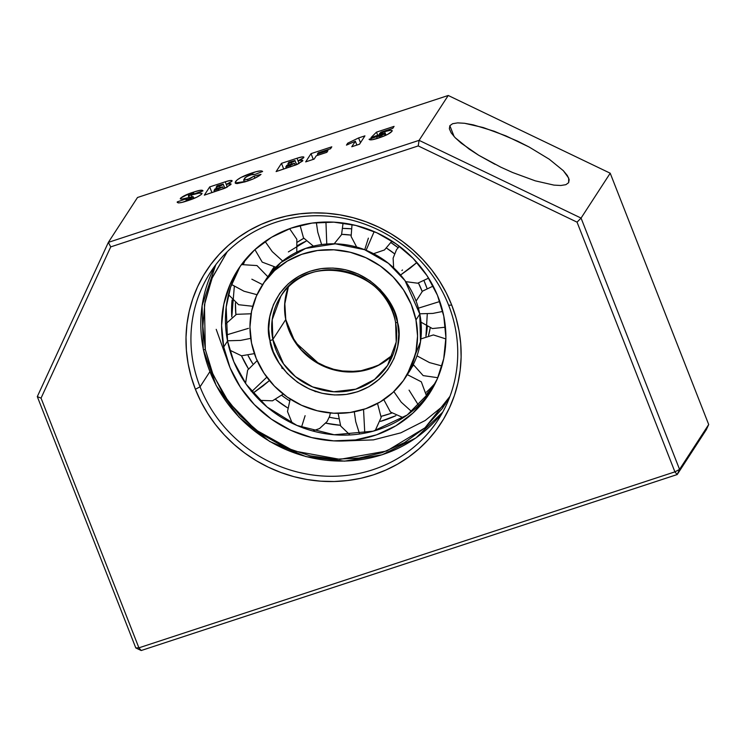 <?xml version="1.0" encoding="UTF-8"?>
<svg xmlns="http://www.w3.org/2000/svg" width="746" height="746" viewBox="0 0 746 746"><rect width="100%" height="100%" fill="white"/><g stroke="black" fill="none" stroke-linecap="round" stroke-linejoin="round"><path stroke-width="1.12" d="M445.297 404.145L425.22 420.492L400.835 432.839L373.42 439.879L344.773 440.923A135.651 127.948 -147 0 0 344.783 440.923M229.33 365.95L216.209 329.34M449.978 396.331L424.996 427.812L386.698 451.022L339.924 459.35L293.523 450.892L255.421 429.715L228.901 402.476L213.086 374.734L205.318 349.548A2.546 0.625 168.7 0 1 203.285 349.342A2.546 0.625 168.7 0 1 203.322 349.184A135.651 127.948 33 0 1 215.79 264.718L202.101 305.618L203.285 349.333L216.191 385.542L238.981 417.154L269.772 441.529L305.963 456.608L344.531 461.149L382.241 454.743L415.923 437.93L442.751 412.109A135.651 127.948 33 0 1 306.177 456.533A135.651 127.948 33 0 1 203.388 349.464M285.746 319.577L295.015 342.013L319.53 364.262L337.994 370.827L358.397 371.536L377.635 365.773L392.928 354.844A63.587 59.978 -147 0 1 330.012 368.738A63.587 59.978 -147 0 1 285.746 319.577L272.859 339.421A2.546 0.625 168.7 0 1 269.949 340.474C271.068 359.227 298.95 400.164 346.349 394.392C393.403 386.904 403.81 340.586 397.562 322.552A2.546 0.625 168.7 0 1 395.529 322.356A2.546 0.625 168.7 0 1 395.566 322.188A2.546 0.625 -11.3 0 0 395.529 322.356A2.546 0.625 -11.3 0 0 397.562 322.552C396.443 303.799 368.561 262.862 321.162 268.635C274.099 276.123 263.702 322.44 269.949 340.474A2.546 0.625 -11.3 0 0 272.859 339.421L285.746 319.577A2.546 0.625 -11.3 0 0 285.783 319.419A2.546 0.625 168.7 0 1 285.746 319.577A63.587 59.978 -147 0 1 288.366 286.949L284.636 304.704L285.746 319.577M395.622 322.477L396.21 342.06L387.547 365.437L374.548 379.509L355.786 389.17L333.816 391.762L312.621 386.913L295.463 376.646L283.555 363.917L272.859 339.421A63.587 59.978 33 0 1 280.888 296.171A63.587 59.978 33 0 1 345.249 271.358A63.587 59.978 33 0 1 395.566 322.188M434.032 385.71A114.035 107.555 33 0 1 426.665 394.084L434.032 385.71M395.865 415.69A114.035 107.555 33 0 1 380.46 421.387L395.865 415.69M340.297 425.276A114.035 107.555 33 0 1 325.899 423.187L340.297 425.276M287.49 407.82A114.035 107.555 33 0 1 275.815 399.623L287.49 407.82M248.39 368.757A114.035 107.555 33 0 1 241.508 355.786L248.39 368.757M248.148 355.693A114.035 107.555 -147 0 0 252.689 363.638L248.138 355.693M281.904 395.501A114.035 107.555 -147 0 0 289.355 400.705M329.284 417.21A114.035 107.555 -147 0 0 338.236 418.758M390.326 413.582L381.234 416.324A114.035 107.555 -147 0 0 391.697 413.088M426.395 392.154A114.035 107.555 -147 0 0 435.627 382.558M431.263 390.634L407.167 415.018L373.224 431.179L334.189 434.759L296.983 425.462L267.04 406.971L246.283 384.386L233.806 361.689L227.549 341.071L223.725 346.955A114.035 107.555 33 0 1 238.114 269.409A114.035 107.555 33 0 1 353.539 224.9A114.035 107.555 33 0 1 443.777 316.071A114.035 107.555 33 0 1 429.388 393.618A114.035 107.555 33 0 1 313.973 438.126A114.035 107.555 33 0 1 223.725 346.955L227.549 341.071A114.035 107.555 -147 0 0 315.996 431.822A114.035 107.555 -147 0 0 431.253 390.643M305.114 415.681L301.468 427.281L305.114 415.681M409.06 390.149L418.627 405.442M401.236 402.187L393.841 391.603L401.236 402.187L411.652 411.605L401.236 402.187M355.721 421.63L354.294 411.811L355.721 421.63L359.572 434.013L355.721 421.63M240.622 340.4L250.74 338.358L240.622 340.4L227.493 340.791L240.622 340.4M432.866 313.413L442.751 311.427L432.866 313.413L419.728 313.796L432.866 313.413M317.768 232.192L316.36 222.569L317.768 232.192L321.619 244.576L317.768 232.192M426.917 288.152A85.203 80.372 -147 0 0 424.166 281.13L426.917 288.152M398.066 247.681A85.203 80.372 -147 0 0 391.118 242.72L398.066 247.681M350.918 228.78A85.203 80.372 -147 0 0 343.188 228.425L350.918 228.78M303.781 238.291A85.203 80.372 -147 0 0 297.495 242.114L303.781 238.291M269.371 274.593A85.203 80.372 33 0 1 272.271 269.735A85.203 80.372 33 0 1 274.052 267.124L269.371 274.593M297.785 245.415A85.203 80.372 33 0 1 306.112 241.163L288.366 251.915M341.696 234.347A85.203 80.372 33 0 1 350.872 235.093L341.696 234.347M386.698 248.222A85.203 80.372 33 0 1 394.392 253.687L386.698 248.222M418.469 283.07A85.203 80.372 33 0 1 422.171 291.453L418.469 283.07M405.218 377.924A85.203 80.372 33 0 1 318.971 411.177A85.203 80.372 33 0 1 251.542 343.057L256.288 358.639L264.009 373.177L274.416 386.12L287.098 396.965L301.57 405.283L317.283 410.776L333.63 413.228L349.986 412.529L365.708 408.724L380.208 401.945L392.928 392.461L403.362 380.637L411.13 366.929L415.923 351.851L417.555 335.998L415.97 319.969A85.203 80.372 33 0 1 405.218 377.924L409.032 372.03A85.203 80.372 -147 0 0 419.793 314.085A85.203 80.372 -147 0 0 352.364 245.966A85.203 80.372 -147 0 0 266.117 279.218L262.294 285.112A85.203 80.372 33 0 1 348.541 251.85A85.203 80.372 33 0 1 415.97 319.969L419.793 314.085L415.97 319.969L411.223 304.387L403.502 289.849L393.095 276.906L380.413 266.07L365.932 257.743L350.219 252.251L333.872 249.807L317.526 250.497L301.794 254.311L287.303 261.081L274.584 270.565L264.149 282.389L256.382 296.097L251.589 311.175L249.957 327.028L251.542 343.057A85.203 80.372 33 0 1 262.294 285.112M387.547 365.437A63.587 59.978 33 0 1 323.186 390.261A63.587 59.978 33 0 1 272.859 339.421L272.197 319.736L280.888 296.171C306.746 250.572 387.92 269.026 395.529 322.347C398.457 337.994 395.79 352.354 387.547 365.437M269.949 340.474L268.719 328.883L269.791 316.696L273.456 304.601L279.731 293.383L288.292 283.788L298.559 276.346L309.758 271.32L321.162 268.635L332.977 268.056L345.529 269.754L358.127 273.987L369.969 280.72L380.264 289.607L388.442 300.041L394.205 311.269L397.562 322.552L398.784 334.143L397.721 346.33L394.056 358.425L387.78 369.643L379.21 379.238L368.953 386.68L357.754 391.715L346.349 394.392L334.525 394.97L321.974 393.273L309.376 389.039L297.542 382.306L287.238 373.42L279.06 362.985L273.306 351.767L269.949 340.474M430.218 327.988L428.54 335.486A85.203 80.372 -147 0 0 430.218 327.988M407.064 374.921L420.483 341.836L419.793 314.085L405.003 280.617L388.424 263.329L364.589 249.677L335.383 243.821L305.618 248.427L280.832 262.536L264.27 282.212M427.281 326.813A85.203 80.372 33 0 1 425.947 336.26L427.272 313.991M413.498 365.046A85.203 80.372 33 0 1 411.941 367.172L413.498 365.046M281.82 367.61L281.913 367.097L281.82 367.61M272.253 251.626L282.669 261.035L272.253 251.626L265.1 241.462L272.253 251.626M368.375 238.133L364.729 249.733L368.375 238.133M410.505 267.861L400.574 275.022L416.93 262.489L410.505 267.861M244.017 291.238L231.54 284.496L244.017 291.238L257.006 294.698L244.017 291.238M262.993 385.952L269.446 380.563L253.062 393.114L262.993 385.952M266.816 377.187L251.803 391.519L251.141 391.221L251.803 391.519M429.472 362.584L441.94 365.969L429.472 362.584L416.995 355.842L429.472 362.584M315.707 391.687L314.756 391.305M282.314 368.524L281.839 368.002M366.193 250.05L374.166 231.605M326.767 244.035L325.946 222.01M402.467 269.968L401.907 270.537M262.583 284.655L251.84 279.19M418.375 308.173L439.814 301.496M226.495 334.935L248.446 328.352M364.785 433.137L363.544 409.582M227.549 341.071L226.178 307.156L230.589 287.247L240.081 266.499A114.035 107.555 -147 0 0 227.549 341.071M243.457 261.949L242.226 264.354A114.035 107.555 33 0 1 243.457 261.949M234.319 286.455L231.792 316.919A114.035 107.555 33 0 1 232.09 299.929M303.454 428.139L302.941 427.607M245.686 259.216A114.035 107.555 -147 0 0 243.494 264.047M235.419 302.848A114.035 107.555 -147 0 0 235.885 314.56L235.419 302.848M203.322 349.184A2.546 0.625 -11.3 0 0 203.285 349.342A2.546 0.625 -11.3 0 0 205.318 349.548L204.451 304.844L211.901 278.5L227.269 251.71L212.386 277.353L205.01 301.692L202.856 326.216L205.318 349.548L212.078 372.273L223.669 394.867L240.128 415.858L260.867 433.752L284.692 447.311L310.047 455.825L335.308 459.238L359.106 458.072L382.055 452.682L404.602 442.555L425.257 427.579L442.499 408.258L449.969 396.34M223.725 346.955L221.599 325.508L223.791 304.293L230.206 284.123L240.594 265.772L254.563 249.947L271.581 237.256L290.987 228.183L312.033 223.091L333.919 222.159L355.795 225.432L376.823 232.78L396.201 243.923L413.172 258.433L427.094 275.75L437.426 295.211L443.777 316.071L445.903 337.518L443.721 358.733L437.305 378.903L426.908 397.254L412.939 413.079L395.921 425.77L376.525 434.843L355.469 439.935L333.593 440.867L311.716 437.594L290.688 430.246L271.311 419.103L254.339 404.593L240.417 387.277L230.076 367.815L223.725 346.955M200.049 386.82L209.859 371.713L200.049 386.82A135.651 127.948 -147 0 0 372.823 469.738A135.651 127.948 -147 0 0 448.626 305.207A135.651 127.948 33 0 1 438.107 419.895A135.651 127.948 33 0 1 312.499 474.978A135.651 127.948 33 0 1 200.049 386.82L195.396 389.281L200.049 386.82A135.651 127.948 33 0 1 210.568 272.131A135.651 127.948 33 0 1 336.166 217.049A135.651 127.948 33 0 1 448.626 305.207L451.74 305.114A139.894 131.949 33 0 1 373.569 474.792A139.894 131.949 33 0 1 195.396 389.281L200.916 401.581L207.612 413.359L215.426 424.502L224.285 434.899L234.104 444.457L244.781 453.074L256.214 460.674L268.299 467.173L280.906 472.526L293.933 476.666L307.249 479.557L320.715 481.179L334.208 481.506L347.608 480.545L360.766 478.298L373.569 474.792L385.896 470.045L397.618 464.124L408.631 457.074L418.814 448.971L428.092 439.888L436.354 429.91L443.534 419.131L449.558 407.661L454.37 395.613L457.923 383.09L460.179 370.23L461.121 357.147L460.739 343.962L459.032 330.814L456.03 317.824L451.74 305.114L446.229 292.814L439.525 281.028L431.71 269.884L422.851 259.487L413.042 249.938L402.364 241.322L390.932 233.722L378.847 227.222L366.23 221.87L353.203 217.729L339.896 214.829L326.422 213.216L312.928 212.88L299.538 213.85L286.371 216.098L273.568 219.604L261.24 224.341L249.518 230.262L238.515 237.312L228.323 245.425L219.054 254.507L210.782 264.485L203.602 275.265L197.578 286.734L192.766 298.782L189.214 311.296L186.957 324.165L186.015 337.248L186.397 350.424L188.104 363.582L191.116 376.571L195.396 389.281A139.894 131.949 33 0 1 273.568 219.604A139.894 131.949 33 0 1 451.74 305.114L448.626 305.207A135.651 127.948 -147 0 0 275.852 222.289A135.651 127.948 -147 0 0 200.049 386.82M495.036 164.325L478.727 155.28L469.243 149.153L455.181 137.712L451.153 132.825L449.353 128.769L449.857 125.682L454.137 136.602L449.857 125.682L452.645 123.696L457.606 122.885L464.553 123.276L473.216 124.852L494.318 131.277L517.687 141.199L529.11 147.009L549.261 159.224L563.323 170.675L568.713 178.126L568.638 182.695L565.86 184.682L560.889 185.493L553.942 185.111L535.236 180.83L512.567 172.494L500.818 167.179L512.567 172.494L535.236 180.83L553.942 185.111L560.889 185.493L565.86 184.682L568.638 182.695L569.151 179.609L567.352 175.552L563.323 170.675M219.538 186.118L216.126 187.237L217.03 185.847L223.231 184.085L221.87 185.26L216.126 187.237L216.564 188.356L216.126 187.237L217.03 185.847L223.268 184.337L224.798 188.234L223.268 184.337L219.538 186.118L219.977 187.246L219.538 186.118M218.252 189.064L214.046 190.454L215.081 188.85L222.718 186.873L214.046 190.454L214.568 191.797L214.046 190.454L215.081 188.85L222.672 186.966L223.38 188.775L222.672 186.966L218.252 189.064L218.783 190.407L218.252 189.064M291.322 162.553L287.909 163.672L288.814 162.283L295.015 160.521L293.644 161.696L287.909 163.672L288.348 164.791L287.909 163.672L288.814 162.283L295.052 160.772L296.582 164.67L295.052 160.772L291.322 162.553L291.761 163.672L291.322 162.553M290.035 165.5L285.821 166.88L286.865 165.276L294.493 163.309L285.821 166.88L286.352 168.223L285.821 166.88L286.865 165.276L294.456 163.402L295.164 165.211L294.456 163.402L290.035 165.5L290.558 166.843L290.035 165.5M224.9 188.188L223.268 184.337M223.492 188.738L222.672 186.966M296.684 164.624L295.052 160.772M295.267 165.174L294.456 163.402M677.191 474.549L679.559 469.402L674.906 471.864L677.191 474.549L141.19 650.521L138.905 647.836L41.049 398.122L110.725 246.889L418.226 145.927L577.05 222.149L674.906 471.864L138.905 647.836L135.791 647.929L141.19 650.521L138.905 647.836L674.906 471.864L577.05 222.149L418.226 145.927L110.725 246.889L41.049 398.122L37.3 396.611L108.366 242.366L110.725 246.889L108.366 242.366L419.093 140.351L418.226 145.927L419.093 140.351L581.069 218.084L577.05 222.149L581.069 218.084L679.559 469.402L674.906 471.864L677.191 474.549L679.559 469.402L708.7 424.53L706.331 429.668L677.191 474.549L706.331 429.668L708.7 424.53L679.559 469.402L581.069 218.084L419.093 140.351L108.366 242.366L37.3 396.611L41.049 398.122L138.905 647.836L135.791 647.929L141.19 650.521L677.191 474.549M377.271 138.448L376.599 136.658L369.074 139.297L372.03 139.782L381.038 137.199L387.743 134.355L392.004 131.277C392.527 129.804 390.065 129.935 384.619 131.669L379.481 133.674L381.019 132.182L392.825 128.303L394.075 126.372L376.478 132.154L377.784 135.474L376.478 132.154L371.004 137.6L381.42 133.982C383.882 133.189 384.908 133.161 384.488 133.898L385.15 135.595L384.488 133.898L379.891 136.331L380.329 137.441L379.891 136.331L376.599 136.658L369.074 139.297C369.774 140.369 373.056 139.903 378.94 137.907C385.617 135.716 389.962 133.506 392.004 131.277L392.163 130.625M392.004 131.277L392.023 130.457L390.578 130.261L384.619 131.669L386.008 135.203L384.619 131.669L379.481 133.674L379.826 134.56L379.481 133.674L381.019 132.182L392.825 128.303L394.075 126.372L376.478 132.154L371.004 137.6L384.591 133.497L381.476 135.753L376.599 136.658M311.035 153.639L305.683 161.882L314.131 159.103L316.285 155.793L326.841 152.324L327.951 150.608L317.395 154.077L317.861 155.271L317.395 154.077L318.225 152.79L330.543 148.752L331.793 146.822L311.035 153.639L313.283 159.383L311.035 153.639L305.683 161.882L314.131 159.103L316.285 155.793L326.841 152.324L327.951 150.608L317.395 154.077L318.225 152.79L330.543 148.752L331.793 146.822L311.035 153.639M254.069 176.131L247.653 179.497L248.176 180.83L247.653 179.497L243.625 179.991L246.152 176.905L250.908 174.806L254.899 174.424L262.62 171.496C261.762 170.377 258.191 170.871 251.924 172.96L252.474 174.359L251.924 172.96C243.019 175.972 237.554 178.872 235.531 181.651L236.277 183.535L235.531 181.651L235.176 182.966L246.879 181.269C253.407 179.133 258.125 176.839 261.025 174.377L254.069 176.131L254.871 178.173L254.069 176.131L249.77 178.723L243.793 180.178L244.735 177.977L248.343 175.786L253.034 174.238L254.899 174.424L262.62 171.496L260.68 170.871L255.925 171.748L241.079 177.389L237.368 179.739L235.298 182.071L235.494 183.32L237.2 183.591L245.471 181.726L253.314 178.881L259.076 175.851L261.025 174.377L254.069 176.131M194.436 193.857L202.949 190.724L200.478 190.239L194.361 191.862L193.4 192.179L193.904 193.447L193.4 192.179L189.503 193.522L180.541 198.156L180.448 198.995L182.117 199.079L191.992 196.767L191.321 195.06L191.983 196.767L193.205 196.963L189.242 198.93L189.68 200.04L189.242 198.93L186.192 199.536L186.77 201L185.81 198.958L177.268 201.886C177.222 203.509 180.812 203.08 188.039 200.59C194.846 198.417 199.452 196.17 201.877 193.839C201.532 192.533 198.016 192.944 191.321 195.06L188.318 195.536L191.377 194.016L194.38 193.876L202.912 190.957C202.781 189.633 199.611 190.044 193.4 192.179C187.209 194.091 182.882 196.133 180.42 198.315L181.763 199.117L193.205 196.963L189.242 198.93L186.192 199.536L185.81 198.958L177.268 201.886L177.231 202.436M177.268 201.886L178.49 202.94L181.931 202.408L196.571 197.308L201.196 194.566L202.026 193.279L198.94 193.158L188.701 195.685L189.381 197.42L188.318 195.536L188.71 195.182L192.729 193.624L194.38 193.876M180.42 198.315L180.29 198.828M193.205 196.963L193.811 198.511L192.804 196.646M186.192 199.536L185.81 198.958M230.887 184.542L231.008 183.917L230.188 183.675L226.299 184.402L227.344 187.078L226.299 184.402L231.67 181.52L231.885 180.513L230.449 180.457L225.227 181.81L227.297 187.097L225.227 181.81L209.701 186.91L204.348 195.144L224.276 188.44L230.887 184.542C231.437 183.451 229.908 183.413 226.299 184.402L231.978 181.166C232.174 180.028 229.927 180.252 225.227 181.81L209.701 186.91L211.948 192.654L209.701 186.91L204.348 195.144L225.935 187.75L231.036 183.982M231.978 181.166L232.09 180.7M302.671 160.977L302.783 160.353L301.971 160.11L298.074 160.838L303.454 157.956L303.669 156.949L302.233 156.893L297.011 158.245L299.081 163.533L297.011 158.245L281.475 163.346L276.123 171.58L296.059 164.875L302.671 160.977C303.221 159.886 301.692 159.84 298.074 160.838L303.762 157.593C303.958 156.464 301.701 156.679 297.011 158.245L281.475 163.346L283.722 169.09L281.475 163.346L276.123 171.58L297.71 164.185L302.82 160.418M303.762 157.593L303.874 157.126M364.934 135.856L358.602 137.935L360.477 142.719L358.602 137.935L347.711 143.195L348.195 144.426L347.711 143.195L346.461 145.125L355.357 141.236L356.858 145.078L355.357 141.236L351.776 146.748L359.516 144.202L364.934 135.856L358.602 137.935L347.711 143.195L346.461 145.125L355.357 141.236L351.776 146.748L359.516 144.202L364.934 135.856M135.791 647.929L37.3 396.611L135.791 647.929M137.506 197.494L108.366 242.366L137.506 197.494L448.234 95.479L419.093 140.351L448.234 95.479L610.209 173.212L581.069 218.084L610.209 173.212L708.7 424.53L610.209 173.212L448.234 95.479L137.506 197.494M201.877 193.839L202.026 193.279M385.374 135.492L384.488 133.898M449.857 125.682L449.353 128.769L451.153 132.825L455.181 137.712L461.289 143.223L478.727 155.28L500.818 167.179M549.261 159.224L529.11 147.009L505.937 135.893L483.268 127.557L464.553 123.276M392.928 354.835L379.695 364.663L364.011 370.482L347.039 371.834L330.058 368.608L314.364 361.045L301.132 349.715L291.36 335.486L285.783 319.428L284.785 302.885L288.376 286.94M330.385 412.986L329.564 416.408L327.074 421.565L319.549 428.549L312.695 430.964M403.241 417.704L390.447 412.016L383.808 399.66M375.191 430.619L381.169 417.434L377.523 403.474M251.094 313.777L236.473 314.318L225.516 324.109M433.165 286.072L422.488 291.164L416.082 301.132M334.189 243.802L341.565 234.654L343.067 223.017M273.978 267.115L272.271 269.735M275.778 267.217L262.219 262.126L254.918 249.621M391.958 241.07L384.498 249.947L373.541 253.696M393.636 267.805L393.114 258.144L396.527 249.686L399.408 246.273M241.452 264.588L256.978 265.576L267.814 276.719M283.238 394.084L272.476 400.816L259.776 400.341M437.818 377.718L423.159 375.602L413.303 364.57M289.616 228.677L296.843 239.298L296.777 252.129M356.663 247.057L351.114 236.473L352.028 224.565M313.385 246.133L303.51 237.881L300.079 225.441M428.624 278.127L417.676 283.21L405.74 281.643M252.773 306.28L238.589 304.713L228.472 294.633M445.427 327.205L432.382 328.557L420.996 322.169M254.395 353.623L241.518 355.786L229.777 350.172M245.555 383.341L247.644 370.109L257.146 360.635M350.005 434.965L340.698 426.041L338.125 413.349M420.875 338.926L433.398 334.935L445.894 338.926M407.335 374.66L421.313 381.812L426.768 396.583M290.194 399.054L287.49 411.522L292.255 423.299M243.625 179.991L244.427 182.052M188.3 195.62L189.036 197.513M193.251 196.776L193.904 198.464M185.81 199.303L186.5 201.084"/></g></svg>
